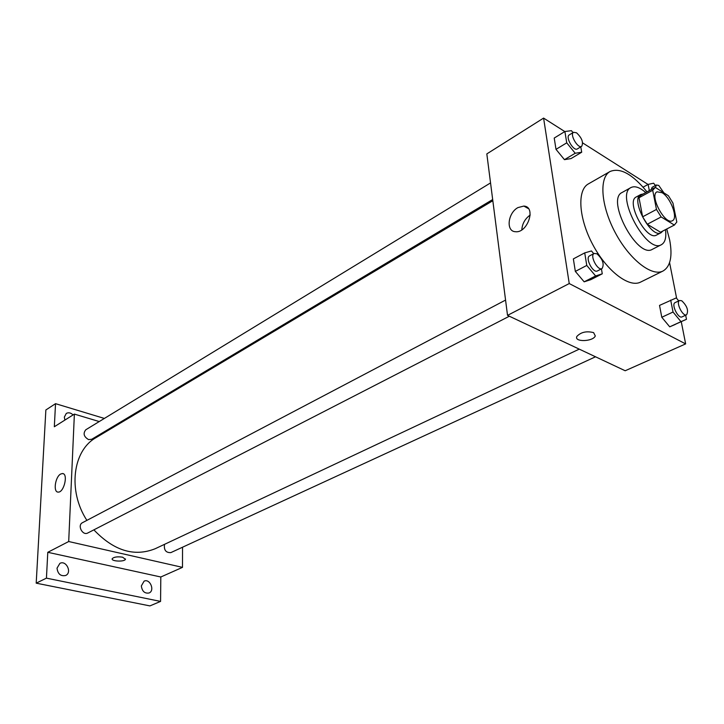 <?xml version="1.0" encoding="UTF-8"?>
<svg xmlns="http://www.w3.org/2000/svg" width="724" height="724" viewBox="0 0 724 724"><rect width="100%" height="100%" fill="white"/><g stroke="black" fill="none" stroke-linecap="round" stroke-linejoin="round"><path stroke-width="1.09" d="M662.107 192.711C670.705 197.661 678.37 218.358 672.424 220.702C665.121 225.49 649.003 195.199 657.048 191.815L662.107 192.711M652.704 190.267L656.469 209.435L661.148 216.947L674.343 225.055L676.813 222.024L672.949 203.073L668.397 195.733L655.301 187.398L652.704 190.267L639.002 197.743L642.631 216.811L656.469 209.435M661.039 231.942L674.343 225.055M642.631 216.811L647.283 224.25L660.514 232.214M639.002 197.743L641.102 195.109L654.758 187.643M643.12 194.005L640.767 194.503C629.916 199.091 651.229 239.137 661.102 232.703L662.822 231.028M661.102 232.703L656.541 235.065C646.623 241.517 625.373 201.589 636.26 196.964L640.767 194.503M647.283 224.25L661.148 216.947M645.745 192.566C639.79 187.344 634.876 185.67 631.011 187.534C614.712 194.448 646.595 254.341 661.428 244.685C665.139 242.522 666.487 237.517 665.483 229.653M631.011 187.534L622.106 192.475C605.689 199.471 637.382 259.029 652.36 249.318L661.428 244.685M647.012 191.878C632.577 174.14 620.269 167.344 610.07 171.498C598.884 177.48 600.884 205.824 615.228 232.603C629.428 259.464 651.817 276.957 663.03 271.011C670.469 266.559 672.687 256.215 669.673 239.979L666.759 228.992M663.03 271.011L640.622 282.079C629.174 288.134 606.748 271.057 592.748 244.567C578.594 218.168 576.956 190.023 588.368 183.914L610.07 171.498M678.741 300.903L676.279 297.908L659.528 305.401L661.79 317.275L669.718 326.832L686.479 319.293L685.664 315.221M593.743 253.681L591.463 250.947L584.721 252.884L573.354 258.902L575.336 271.409L584.159 281.826L590.856 279.645L602.268 273.817L601.436 268.876M564.801 131.569L543.588 118.093L569.245 283.555L685.646 343.9L681.257 321.691M676.632 298.333L669.582 262.649M648.034 184.448L582.657 142.918M573.019 132.619L571.453 130.673L564.892 131.515L554.222 138.058L556.005 149.352L564.458 159.66L570.992 158.592L581.698 152.23L580.793 146.863M543.588 118.093L486.827 153.904L507.524 315.365L625.183 370.751L685.646 343.9M507.524 315.365L569.245 283.555M517.95 207.589L523.85 206.069C536.538 206.575 527.642 233.499 515.37 231.707C505.759 231.418 507.796 212.937 517.95 207.589M593.617 332.624L595.291 335.945C593.164 341.728 573.888 342.262 576.856 336.452C580.883 332.117 586.467 330.841 593.617 332.624L595.291 335.936C593.164 341.719 573.888 342.262 576.856 336.443M521.814 229.834C522.266 223.625 525.072 218.684 530.212 215.01M579.263 349.131L155.198 548.729C134.284 557.064 113.84 550.774 93.876 529.859M86.889 520.375C67.486 490.682 72.789 450.328 96.066 437.613L492.827 200.729M490.546 182.919L85.803 429.757C82.88 433.45 83.803 436.735 88.581 439.604L91.704 439.287L492.673 199.543M595.517 356.787L170.801 552.629C165.868 552.792 163.769 550.032 164.502 544.348M509.352 316.225L87.794 532.982C82.581 535.995 77.016 525.235 82.473 522.692L505.56 300.08M99.26 421.558L74.382 414.101L68.699 541.525L182.493 567.363L182.548 547.208M115.035 426.282L113.976 425.965M104.365 418.436L55.531 403.666L45.865 409.974L36.2 583.164L149.922 605.907L160.565 601.409L160.819 576.992L182.493 567.363M55.531 403.666L54.327 426.744L74.382 414.101M36.2 583.164L46.436 578.141L160.565 601.409M68.699 541.525L47.784 552.303L46.436 578.141M60.68 474.03L62.409 473.541C68.508 473.306 64.056 492.791 58.146 492.094C52.979 492.338 55.187 476.79 60.68 474.03M47.784 552.303L160.819 576.992M122.6 557.19L125.442 559.281C124.6 562.059 110.781 561.426 112.229 558.675C114.003 556.937 117.46 556.448 122.6 557.19M125.505 559.009L125.442 559.281C124.6 562.05 110.781 561.417 112.229 558.666M141.334 585.942L144.085 581.164C149.931 578.223 155.171 590.648 149.063 592.983C144.71 593.698 142.13 591.354 141.334 585.942M57.015 568.177L59.875 563.381C66.201 559.878 72.319 572.594 65.685 575.471C60.725 576.485 57.839 574.051 57.015 568.177M64.889 420.092L64.336 417.105L66.3 413.422C68.536 412.255 70.798 412.752 73.079 414.915M120.175 423.223L119.107 422.897M564.892 131.515L566.738 142.845L575.209 153.253L581.698 152.23M581.689 146.329L577.363 148.909C573.625 151.633 565.1 136.972 569.236 134.926L573.544 132.302L576.539 132.791C581.897 137.913 583.616 142.42 581.689 146.329C577.969 149.035 569.426 134.329 573.544 132.302M554.222 138.058L556.005 149.352L564.458 159.66L575.209 153.253M564.458 159.66L570.992 158.592M556.005 149.352L566.738 142.845M584.721 252.884L586.775 265.446L595.617 275.962L602.268 273.817M602.06 268.559L597.445 270.93C593.101 273.645 584.847 257.871 589.562 255.88L594.151 253.463L596.92 253.78C602.766 259.192 604.486 264.115 602.06 268.559C597.734 271.265 589.454 255.445 594.151 253.463M573.354 258.902L575.336 271.409L584.159 281.826L595.617 275.962M584.159 281.826L590.856 279.645M575.336 271.409L586.775 265.446M655.446 185.507L653.618 183.208L648.116 184.403L649.328 190.611M651.202 189.588L652.143 187.317L656.378 185L658.74 185.425L663.908 192.883M643.111 187.163L648.116 184.403M655.455 187.498L656.378 185M670.696 300.098L673.03 312.026L680.976 321.664L686.479 319.293M686.605 314.786L682.071 316.877C678.225 319.085 670.94 304.134 675.121 302.614L679.628 300.487L681.764 300.768C687.121 305.944 688.732 310.614 686.605 314.786C682.768 316.994 675.465 301.998 679.628 300.487M659.528 305.401L661.79 317.275L669.718 326.832L680.976 321.664M669.718 326.832L675.284 324.433M661.79 317.275L673.03 312.026M660.786 232.087L674.605 224.929M528.475 208.657L523.85 206.069M63.341 473.786L62.409 473.541"/></g></svg>

